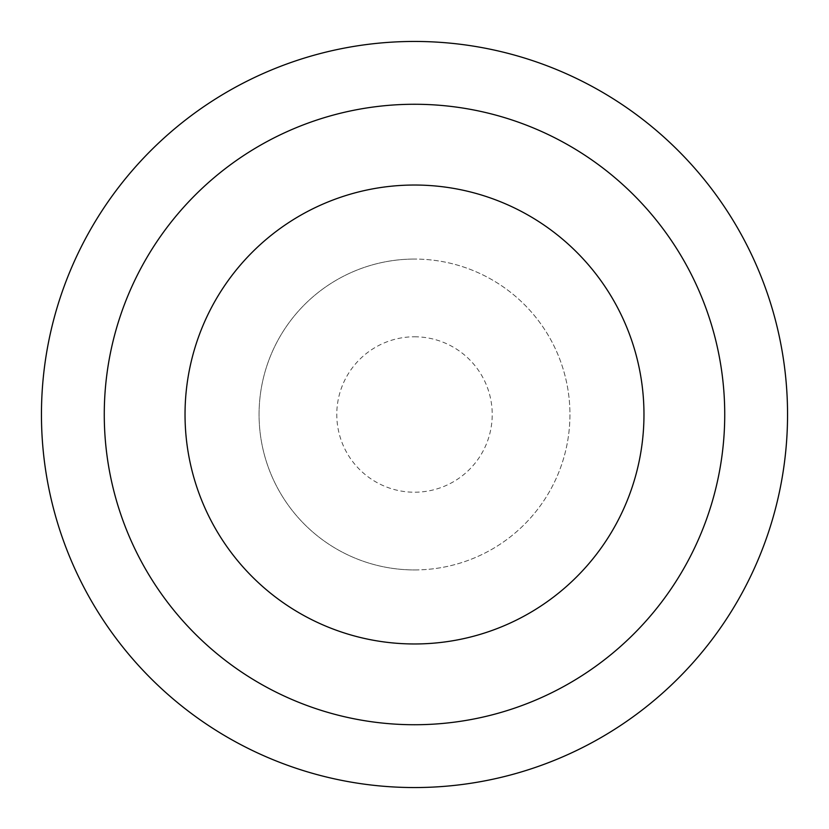 <?xml version="1.0" encoding="UTF-8"?>
<svg xmlns="http://www.w3.org/2000/svg" width="829" height="829" viewBox="0 0 829 829"><rect width="100%" height="100%" fill="white"/><g stroke="black" fill="none" stroke-linecap="round" stroke-linejoin="round"><path stroke-width="0.62" stroke-dasharray="4.14 3.11" d="M414.5 336.781A77.719 77.719 0 0 1 492.219 414.5A77.719 77.719 0 0 1 414.5 492.219A77.719 77.719 0 0 1 336.781 414.5A77.719 77.719 0 0 1 414.5 336.781M414.5 569.937A155.437 155.437 0 0 0 569.937 414.5A155.437 155.437 0 0 0 414.5 259.062A155.437 155.437 0 0 1 569.937 414.5A155.437 155.437 0 0 1 414.5 569.937A155.437 155.437 0 0 1 259.062 414.5A155.437 155.437 0 0 1 414.5 259.062A155.437 155.437 0 0 0 259.062 414.5A155.437 155.437 0 0 0 414.5 569.937M414.5 41.45A373.05 373.05 0 0 1 787.55 414.5A373.05 373.05 0 0 1 414.5 787.55A373.05 373.05 0 0 1 41.45 414.5A373.05 373.05 0 0 1 414.5 41.45"/><path stroke-width="1.24" d="M414.5 41.45A373.05 373.05 0 0 1 787.55 414.5A373.05 373.05 0 0 1 414.5 787.55A373.05 373.05 0 0 1 41.45 414.5A373.05 373.05 0 0 1 414.5 41.45M414.5 104.267A310.233 310.233 0 0 1 724.733 414.5A310.233 310.233 0 0 1 414.5 724.733A310.233 310.233 0 0 1 104.267 414.5A310.233 310.233 0 0 1 414.5 104.267M414.5 643.967A229.467 229.467 0 0 0 643.967 414.5A229.467 229.467 0 0 0 414.5 185.033A229.467 229.467 0 0 0 185.033 414.5A229.467 229.467 0 0 0 414.5 643.967"/></g></svg>
